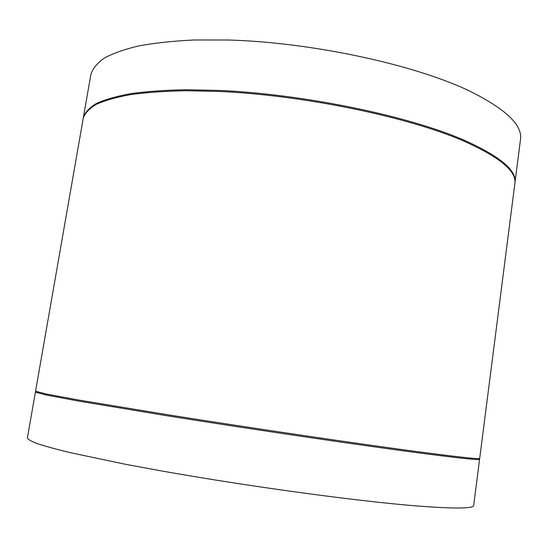 <?xml version="1.0" encoding="UTF-8"?>
<svg xmlns="http://www.w3.org/2000/svg" width="548" height="548" viewBox="0 0 548 548"><rect width="100%" height="100%" fill="white"/><g stroke="black" fill="none" stroke-linecap="round" stroke-linejoin="round"><path stroke-width="0.82" d="M37.011 391.875L35.401 392.108L27.4 437.914C27.873 439.38 31.161 441.284 37.278 443.62C45.1 446.202 55.944 449.182 69.808 452.559L124.643 464.122L159.084 470.506C245.038 485.905 354.481 500.858 414.61 505.77C454.045 508.873 473.739 508.75 473.684 505.407L479.582 459.286L478.116 458.587M35.401 392.108L45.731 394.916L78.563 401.074L167.852 415.891C253.587 429.564 362.214 445.524 421.645 453.271C460.615 458.32 479.925 460.327 479.582 459.286M83.378 117.471L90.865 74.631C92.591 68.753 97.03 63.267 104.182 58.163C112.957 53.368 124.554 49.265 138.98 45.861C154.981 42.936 173.421 40.97 194.314 39.977L228.228 40.004C312.339 42.347 415.432 64.828 470.136 91.297C505.955 109.175 522.737 125.28 520.484 139.603L514.962 182.744C516.963 170.435 499.851 156.173 463.615 139.959C408.294 115.916 304.462 94.27 220.125 90.461L186.142 89.721C165.243 90.132 146.809 91.441 130.856 93.633C116.491 96.27 104.976 99.572 96.311 103.531C89.276 107.785 84.961 112.436 83.378 117.471L83.31 117.909M514.901 183.176L514.962 182.744M421.782 452.23C362.372 444.421 253.751 428.447 168.031 414.809L78.741 400.047L45.895 393.95L35.558 391.197L83.228 118.334C84.81 113.313 89.118 108.682 96.147 104.442C104.812 100.496 116.327 97.215 130.691 94.592C146.645 92.413 165.078 91.126 185.978 90.721L219.96 91.475C304.304 95.318 408.15 116.943 463.485 140.939C499.728 157.112 516.853 171.339 514.853 183.614L479.699 458.368C480.048 459.361 460.745 457.313 421.782 452.23"/></g></svg>
